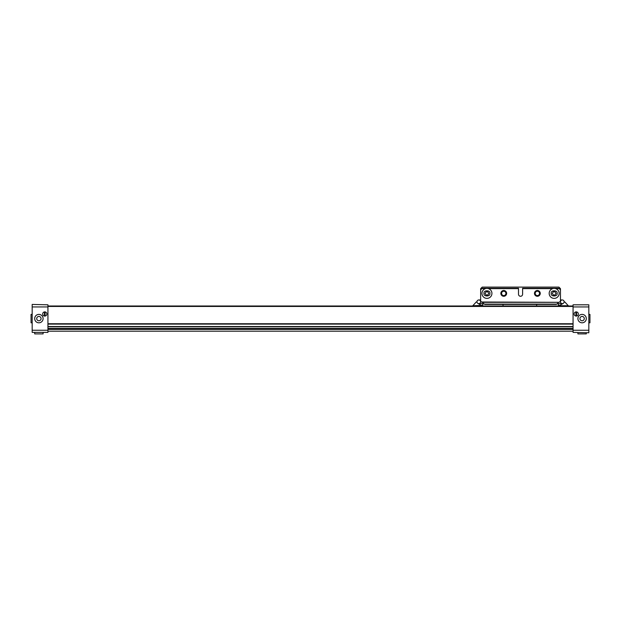 <?xml version="1.0" encoding="UTF-8"?>
<svg xmlns="http://www.w3.org/2000/svg" width="621" height="621" viewBox="0 0 621 621"><rect width="100%" height="100%" fill="white"/><g stroke="black" fill="none" stroke-linecap="round" stroke-linejoin="round"><path stroke-width="0.93" d="M582.102 322.804A4.2 4.2 0 0 0 586.302 318.604A4.2 4.2 0 0 0 582.102 314.397A4.2 4.2 0 0 0 577.903 318.604A4.2 4.2 0 0 0 582.102 322.804M574.122 313.978A2.104 2.104 0 0 0 576.218 316.081A2.104 2.104 0 0 0 578.322 313.978A2.104 2.104 0 0 0 576.218 311.882A2.104 2.104 0 0 0 574.122 313.978M582.102 316.431A2.173 2.173 0 0 1 584.276 318.604A2.173 2.173 0 0 1 582.102 320.77A2.173 2.173 0 0 1 579.929 318.604A2.173 2.173 0 0 1 582.102 316.431M573.067 332.39L588.824 332.778L573.067 332.39L573.067 304.81L588.824 304.81L588.824 306.945L573.067 306.945M588.824 304.81L573.067 304.81M588.824 306.945L588.824 330.256L573.067 330.256M588.824 330.256L588.824 332.39M576.536 316.058L576.536 311.905M575.908 311.905L575.908 316.058M38.898 314.397A4.2 4.2 0 0 0 34.698 318.604A4.2 4.2 0 0 0 38.898 322.804A4.2 4.2 0 0 0 43.097 318.604A4.2 4.2 0 0 0 38.898 314.397M42.678 313.978A2.104 2.104 0 0 0 44.782 316.081A2.104 2.104 0 0 0 46.878 313.978A2.104 2.104 0 0 0 44.782 311.882A2.104 2.104 0 0 0 42.678 313.978M38.898 320.77A2.173 2.173 0 0 1 36.724 318.604A2.173 2.173 0 0 1 38.898 316.431A2.173 2.173 0 0 1 41.071 318.604A2.173 2.173 0 0 1 38.898 320.77M47.933 304.81L32.176 304.422L47.933 304.81L47.933 332.39L32.176 332.39L32.176 330.256L47.933 330.256M32.176 332.39L47.933 332.39M32.176 330.256L32.176 306.945L47.933 306.945M32.176 306.945L32.176 304.81M45.092 311.905L45.092 316.058M44.464 316.058L44.464 311.905M573.067 326.53L47.933 326.53M573.067 305.998L47.933 305.998M588.824 314.397L589.95 314.397L589.95 322.804L588.824 322.804M577.903 332.778L577.903 333.904L586.302 333.904L586.302 332.778M32.176 314.397L31.05 314.397L31.05 322.804L32.176 322.804M43.097 332.778L43.097 333.904L34.698 333.904L34.698 332.778M506.635 293.391A2.888 2.888 0 0 1 503.747 296.279A2.888 2.888 0 0 1 500.86 293.391A2.888 2.888 0 0 1 503.747 290.504A2.888 2.888 0 0 1 506.635 293.391M540.247 293.391A2.888 2.888 0 0 1 537.359 296.279A2.888 2.888 0 0 1 534.471 293.391A2.888 2.888 0 0 1 537.359 290.504A2.888 2.888 0 0 1 540.247 293.391M536.645 304.422L536.645 305.998M503.033 305.998L503.033 304.422M483.006 303.04L484.846 304.422L556.261 304.422L558.1 303.04M559.467 302.008L560.468 301.255L560.468 289.875L558.892 288.299L522.603 288.299L522.603 294.238A2.049 2.049 0 0 1 520.553 296.279A2.049 2.049 0 0 1 518.504 294.238L518.504 288.299L482.222 288.299L480.646 289.875L480.646 301.255L482.059 302.318L559.055 302.318L481.64 302.008M560.468 301.69A1.84 1.84 0 0 1 562.3 299.959A1.84 1.84 0 0 1 563.224 303.39A1.84 1.84 0 0 1 560.468 301.798A1.84 1.84 0 0 1 562.3 299.959A1.84 1.84 0 0 1 564.132 301.953L564.831 301.953L568.3 305.734L560.988 305.734L558.364 305.128L558.364 303.638M477.891 303.39A1.84 1.84 0 0 0 480.646 301.798A1.84 1.84 0 0 1 477.891 303.39A1.84 1.84 0 0 1 478.807 299.959A1.84 1.84 0 0 1 480.638 301.69A1.84 1.84 0 0 0 478.807 299.959A1.84 1.84 0 0 1 480.646 301.798A1.84 1.84 0 0 1 477.891 303.39L481.43 305.431L482.742 305.128L482.742 303.894L484.147 303.894M506.379 293.391A2.624 2.624 0 0 1 503.747 296.023A2.624 2.624 0 0 1 501.124 293.391A2.624 2.624 0 0 1 503.747 290.768A2.624 2.624 0 0 1 506.379 293.391M501.582 293.391A2.173 2.173 0 0 0 503.747 295.565A2.173 2.173 0 0 0 505.921 293.391A2.173 2.173 0 0 0 503.747 291.226A2.173 2.173 0 0 0 501.582 293.391M539.983 293.391A2.624 2.624 0 0 1 537.359 296.023A2.624 2.624 0 0 1 534.735 293.391A2.624 2.624 0 0 1 537.359 290.768A2.624 2.624 0 0 1 539.983 293.391M535.186 293.391A2.173 2.173 0 0 0 537.359 295.565A2.173 2.173 0 0 0 539.533 293.391A2.173 2.173 0 0 0 537.359 291.226A2.173 2.173 0 0 0 535.186 293.391M563.224 303.39A1.84 1.84 0 0 1 560.468 301.798A1.84 1.84 0 0 0 563.224 303.39L559.676 305.431M476.967 301.798A1.84 1.84 0 0 1 478.807 299.959A1.84 1.84 0 0 0 476.967 301.798A1.84 1.84 0 0 1 478.807 299.959A1.84 1.84 0 0 1 480.646 301.798M476.975 301.953L476.284 301.953L472.806 305.734L481.43 305.431M560.468 289.875L560.468 288.672L558.892 287.096L482.222 287.096L480.646 288.672L480.646 289.875M556.959 303.894L558.364 303.894M491.933 293.391A4.991 4.991 0 0 0 486.949 288.408A4.991 4.991 0 0 0 481.958 293.391A4.991 4.991 0 0 0 486.949 298.383A4.991 4.991 0 0 0 491.933 293.391A4.991 4.991 0 0 1 486.949 298.383A4.991 4.991 0 0 1 481.958 293.391M485.125 293.391L486.033 294.967L487.858 294.967L488.766 293.391L487.858 291.816L486.033 291.816L485.125 293.391M559.156 293.391A4.991 4.991 0 0 0 554.165 288.408A4.991 4.991 0 0 0 549.174 293.391A4.991 4.991 0 0 0 554.165 298.383A4.991 4.991 0 0 0 559.156 293.391A4.991 4.991 0 0 1 554.165 298.383A4.991 4.991 0 0 1 549.174 293.391M552.348 293.391L553.257 294.967L555.073 294.967L555.981 293.391L555.073 291.816L553.257 291.816L552.348 293.391M573.067 324.108L47.933 324.108L573.067 324.115M47.933 328.928L573.067 328.928M573.067 323.735L47.933 323.735M47.933 306.44L573.067 306.44M573.067 329.378L47.933 329.378M47.933 326.793L573.067 326.793M47.933 323.991L573.067 323.991M573.067 306.231L47.933 306.231M47.933 306.114L573.067 306.114L47.933 306.099M573.067 328.447L47.933 328.447M47.933 328.672L573.067 328.672M556.68 304.104L484.427 304.104M559.203 288.618L555.593 288.618M552.729 288.618L522.603 288.618M518.504 288.618L488.378 288.618M485.513 288.618L481.904 288.618M560.468 301.798A1.84 1.84 0 0 1 562.3 299.959A1.84 1.84 0 0 1 564.14 301.798M478.807 303.638L483.006 303.638L483.006 302.318M558.1 302.318L558.1 303.638L562.3 303.638M484.062 293.391C483.029 289.968 490.862 289.968 489.837 293.391C490.862 296.822 483.029 296.822 484.062 293.391M551.277 293.391C550.253 289.968 558.077 289.968 557.053 293.391C558.077 296.822 550.253 296.822 551.277 293.391M47.933 331.203L573.067 331.203M560.468 299.959L562.3 299.959M480.646 299.959L478.807 299.959M483.006 303.638L483.798 303.638M557.309 303.638L558.1 303.638"/></g></svg>
